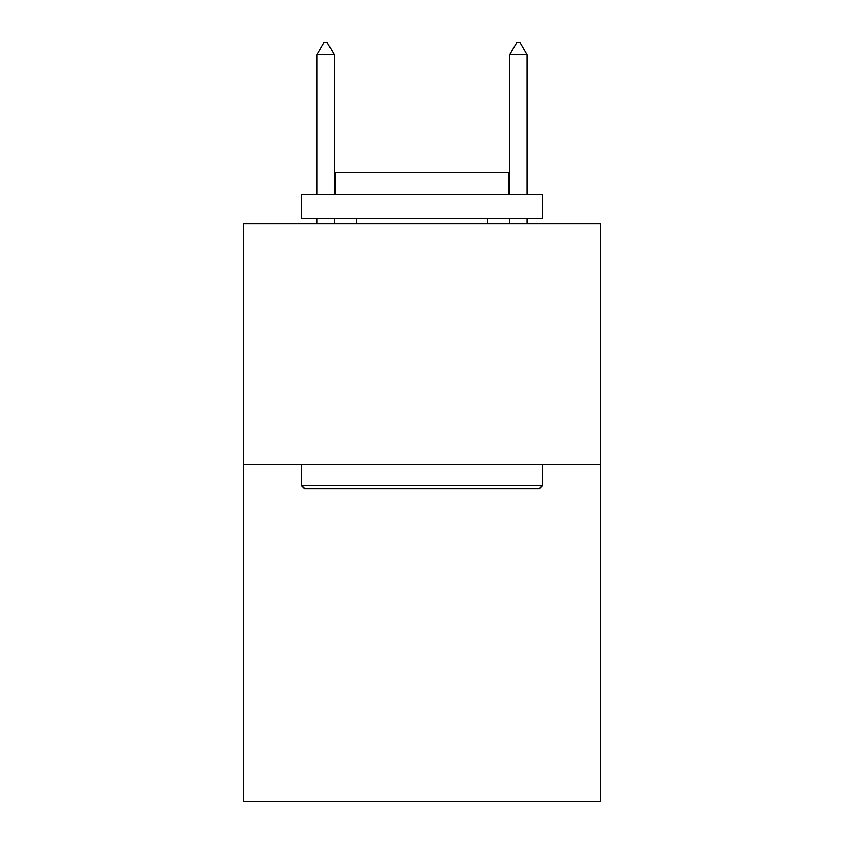 <?xml version="1.0" encoding="UTF-8"?>
<svg xmlns="http://www.w3.org/2000/svg" width="844" height="844" viewBox="0 0 844 844"><rect width="100%" height="100%" fill="white"/><g stroke="black" fill="none" stroke-linecap="round" stroke-linejoin="round"><path stroke-width="1.27" d="M600.284 464.495L600.284 801.8L243.716 801.8L243.716 223.576L600.284 223.576L600.284 464.495L243.716 464.495M304.431 488.592L301.54 485.701L542.46 485.701L539.569 488.592L304.431 488.592M542.46 194.658L542.46 218.754L301.54 218.754L301.54 194.658L542.46 194.658M335.268 194.658L335.268 172.492L508.732 172.492L508.732 194.658M542.46 464.495L542.46 485.701M301.54 464.495L301.54 485.701M487.537 218.754L487.537 223.576M356.463 218.754L356.463 223.576M334.298 54.733L327.071 42.2L324.18 42.2L316.954 54.733L334.298 54.733L334.298 194.658M334.298 218.754L334.298 223.576M316.954 54.733L316.954 194.658M316.954 218.754L316.954 223.576M516.929 42.2L519.82 42.2L527.046 54.733L509.702 54.733L516.929 42.2M527.046 223.576L527.046 218.754M527.046 194.658L527.046 54.733M509.702 223.576L509.702 218.754M509.702 194.658L509.702 54.733"/></g></svg>
